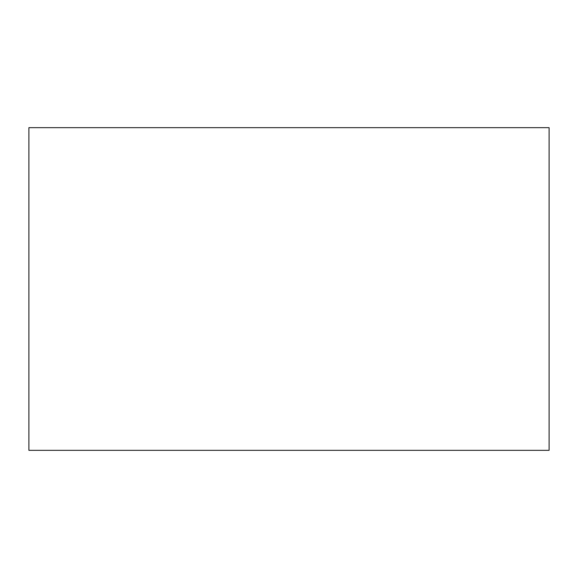 <?xml version="1.0" encoding="UTF-8"?>
<svg xmlns="http://www.w3.org/2000/svg" width="578" height="578" viewBox="0 0 578 578"><rect width="100%" height="100%" fill="white"/><g stroke="black" fill="none" stroke-linecap="round" stroke-linejoin="round"><path stroke-width="0.87" d="M549.1 127.673L28.9 127.673L28.9 450.327L549.1 450.327L549.1 127.673"/></g></svg>
